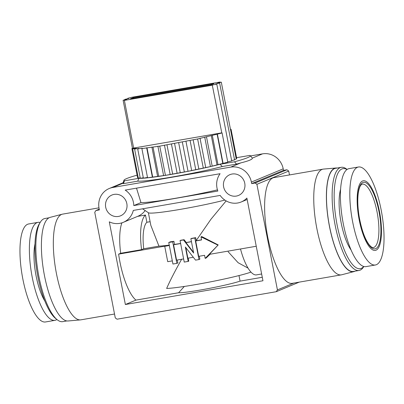 <?xml version="1.0" encoding="UTF-8"?>
<svg xmlns="http://www.w3.org/2000/svg" width="404" height="404" viewBox="0 0 404 404"><rect width="100%" height="100%" fill="white"/><g stroke="black" fill="none" stroke-linecap="round" stroke-linejoin="round"><path stroke-width="0.61" d="M56.919 319.514A49.717 15.099 -99.8 0 1 55.949 320.044A49.717 15.099 -99.8 0 1 54.944 320.337L45.536 321.963A49.717 15.099 -99.8 0 1 22.498 277.225A49.717 15.099 -99.8 0 1 27.608 224.271A49.717 15.099 -99.8 0 1 28.613 223.978L38.026 222.352A49.717 15.099 -99.8 0 1 40.163 222.468M54.944 320.337A49.717 15.099 -99.8 0 1 31.911 275.599A49.717 15.099 -99.8 0 1 37.022 222.644A49.717 15.099 -99.8 0 1 38.026 222.352M66.847 320.938L62.761 321.64A52.333 15.892 -99.8 0 1 57.307 319.816A52.333 15.892 -99.8 0 1 38.193 272.776A52.333 15.892 -99.8 0 1 40.42 222.048A52.333 15.892 -99.8 0 1 43.89 218.806A52.333 15.892 -99.8 0 1 44.95 218.498L49.03 217.796M114.524 314.029L80.921 319.832A53.641 16.291 -99.8 0 1 80.507 319.887L68.054 320.978A52.596 15.973 -99.8 0 1 43.965 272.937A52.596 15.973 -99.8 0 1 49.49 217.574A52.596 15.973 -99.8 0 1 50.157 217.352L62.256 214.201A53.641 16.291 -99.8 0 1 62.66 214.115L98.97 207.843M80.507 319.887A53.641 16.291 -99.8 0 1 55.939 270.892A53.641 16.291 -99.8 0 1 61.575 214.428A53.641 16.291 -99.8 0 1 62.256 214.201M105.702 207.242A11.251 10.696 -112.6 0 0 120.594 215.807A11.251 10.696 -112.6 0 0 126.831 203.596A11.251 10.696 -112.6 0 0 111.938 195.031A11.251 10.696 -112.6 0 0 105.702 207.242M223.629 186.88A11.251 10.696 -112.6 0 0 238.517 195.44A11.251 10.696 -112.6 0 0 244.758 183.229A11.251 10.696 -112.6 0 0 229.866 174.669A11.251 10.696 -112.6 0 0 223.629 186.88M217.847 191.057A18.316 17.412 67.4 0 1 216.993 188.022A18.316 17.412 67.4 0 1 220.089 173.715L125.19 190.102A18.316 17.412 67.4 0 1 133.805 205.57L217.847 191.057M125.371 304.515L262.954 280.755L246.879 198.081A18.316 17.412 67.4 0 1 241.233 201.965A18.316 17.412 67.4 0 1 220.15 195.425L133.3 210.423A18.316 17.412 67.4 0 1 123.311 222.331A18.316 17.412 67.4 0 1 109.302 221.841L125.371 304.515L135.931 300.116L178.603 292.749A33.492 2.197 -11 0 0 200.465 290.011A33.492 2.197 -11 0 0 240.072 281.118L238.991 275.568M133.805 205.57L140.966 202.586A54.166 3.555 -11 0 0 176.205 198.157A54.166 3.555 -11 0 0 217.453 189.88M354.97 271.175A52.596 15.973 -99.8 0 1 354.51 271.397A52.596 15.973 -99.8 0 1 353.843 271.619L341.744 274.771A53.641 16.291 -99.8 0 1 341.34 274.856A53.641 16.291 -99.8 0 1 316.484 226.594A53.641 16.291 -99.8 0 1 321.998 169.453A53.641 16.291 -99.8 0 1 323.079 169.14A53.641 16.291 -99.8 0 1 323.493 169.084L335.946 167.993A52.596 15.973 -99.8 0 1 337.153 168.034M341.34 274.856L292.203 283.345A53.641 16.291 -99.8 0 1 267.347 235.078A53.641 16.291 -99.8 0 1 272.862 177.942A53.641 16.291 -99.8 0 1 273.947 177.624L323.079 169.14M142.824 208.989L148.495 212.797A46.576 3.06 -11 0 0 180.719 209.297A46.576 3.06 -11 0 0 224.841 200.086M193.521 252.359L185.971 242.637L186.274 242.511A46.576 3.06 -11 0 0 187.148 242.36A46.576 3.06 -11 0 0 191.43 241.607M190.865 238.688L191.547 238.4A46.576 3.06 -11 0 0 195.672 237.643L194.794 238.007L198.98 259.54L195.541 260.131L185.38 247.051L188.168 261.403L184.239 262.085L180.053 240.552L183.492 239.961L193.652 253.04L190.865 238.688L194.794 238.007M226.134 200.899L210.949 219.246L196.233 240.547L195.672 237.643M181.699 259.131C175.139 270.766 170.119 280.538 166.645 288.451A46.576 3.06 -11 0 0 195.369 284.653A46.576 3.06 -11 0 0 250.98 272.104M248.056 268.125L238.128 262.726L228.154 251.753M205.176 258.393L204.576 255.318L198.682 256.338L195.693 240.956L201.586 239.941L200.99 236.865L201.742 236.552L218.2 244.925L205.176 258.393L206.257 257.944L210.408 253.914M198.98 259.54L199.854 259.171L199.283 256.232M353.843 271.619A52.596 15.973 -99.8 0 1 329.194 225.038A52.596 15.973 -99.8 0 1 334.482 168.357A52.596 15.973 -99.8 0 1 335.946 167.993M363.837 266.504L363.58 266.923A52.333 15.892 -99.8 0 1 360.11 270.165A52.333 15.892 -99.8 0 1 359.05 270.473A52.333 15.892 -99.8 0 1 334.8 223.382A52.333 15.892 -99.8 0 1 340.178 167.64A52.333 15.892 -99.8 0 1 341.239 167.332A52.333 15.892 -99.8 0 1 346.693 169.155L347.081 169.458M359.05 270.473L353.399 271.448A52.333 15.892 -99.8 0 1 329.149 224.356A52.333 15.892 -99.8 0 1 334.527 168.614A52.333 15.892 -99.8 0 1 335.588 168.306L341.239 167.332M363.736 266.478A50.763 15.413 -99.8 0 1 361.282 268.372A50.763 15.413 -99.8 0 1 337.057 224.71A50.763 15.413 -99.8 0 1 341.951 168.923A50.763 15.413 -99.8 0 1 346.991 169.523M357.459 167.306A49.717 15.099 -99.8 0 1 358.464 167.009A49.717 15.099 -99.8 0 1 381.502 211.746A49.717 15.099 -99.8 0 1 376.392 264.701A49.717 15.099 -99.8 0 1 375.387 264.994A49.717 15.099 -99.8 0 1 352.349 220.261A49.717 15.099 -99.8 0 1 357.459 167.306M375.387 264.994L365.974 266.62A49.717 15.099 -99.8 0 1 342.94 221.887A49.717 15.099 -99.8 0 1 348.051 168.928A49.717 15.099 -99.8 0 1 349.056 168.635L358.464 167.009M362.58 180.992A35.325 10.726 -99.8 0 1 379.437 211.373A35.325 10.726 -99.8 0 1 376.033 250.192A35.325 10.726 -99.8 0 1 359.176 219.811A35.325 10.726 -99.8 0 1 362.58 180.992M44.844 301.046A36.37 11.044 -99.8 0 1 34.976 243.915M57.307 319.816L55.727 318.574A50.763 15.413 -99.8 0 1 37.193 272.947A50.763 15.413 -99.8 0 1 39.35 223.745L40.42 222.048M95.93 210.519L99.369 209.928L99.071 208.388A18.316 17.412 67.4 0 1 109.221 188.511A18.316 17.412 67.4 0 1 112.777 187.476L230.704 167.115A18.316 17.412 67.4 0 1 251.389 182.083L251.687 183.623L255.126 183.027L256.904 184.31L277.427 289.91L276.25 291.703L117.054 319.195L115.281 317.913L94.753 212.312L95.93 210.519L99.217 209.151M250.495 155.934L262.524 153.858A18.316 17.412 67.4 0 1 283.209 168.832L283.507 170.367L286.946 169.776L255.126 183.027M289.476 174.942L288.719 171.059L286.946 169.776M123.311 222.331L138.017 216.201A18.316 17.412 -112.6 0 0 145.142 210.55M240.072 281.118L262.277 277.285M121.922 222.836A39.249 11.918 80.2 0 0 120.685 253.273L118.624 254.131A46.314 14.064 80.2 0 0 135.931 300.116M140.966 202.586L136.507 188.148M236.577 157.701L249.803 155.419A64.372 4.227 169 0 1 250.268 155.676L252.242 157.944A65.882 4.328 169 0 1 252.323 158.105C252.611 159.317 248.803 160.903 240.905 162.863A65.882 4.328 169 0 1 236.547 164.09L222.256 166.559A52.328 3.434 169 0 1 137.739 181.154L123.442 183.623A65.882 4.328 -11 0 1 122.978 183.229L123.978 180.219A64.372 4.227 169 0 1 137.077 175.169M299.238 282.128L276.25 291.703M277.427 289.91L293.895 283.053M288.719 171.059L256.904 184.31M150.121 221.7L146.864 222.261L145.46 215.034L137.542 216.398M195.693 240.956L196.258 240.723A46.314 14.064 -99.8 0 1 196.233 240.547M196.258 240.723L201.561 239.804M218.2 244.925L209.358 254.353L256.247 246.258M240.501 248.975A39.249 11.918 80.2 0 0 256.136 274.937L261.635 273.988M176.866 263.358L172.937 264.034L168.751 242.506L172.685 241.824L176.866 263.358L177.922 262.918A46.314 14.064 -99.8 0 1 177.169 260.05M172.326 260.888L167.726 261.681L164.736 246.304L165.302 246.066L118.624 254.131M178.603 292.749L184.33 286.441M120.685 253.273L141.567 249.662A39.249 11.918 -99.8 0 1 145.46 215.034M250.268 155.676A64.372 4.227 169 0 1 234.497 161.797L236.547 164.09M251.687 183.623L283.507 170.367M222.256 166.559L220.099 164.282A50.818 3.338 169 0 1 138.9 178.305L137.739 181.154M234.497 161.797L220.099 164.282M138.9 178.305L124.503 180.79L123.442 183.623M124.503 180.79A64.372 4.227 169 0 1 123.978 180.219M148.374 212.721L150.833 225.356L158.944 246.137A46.576 3.06 -11 0 0 169.261 245.117M168.751 242.506L170.427 241.804A46.576 3.06 -11 0 0 173.912 241.314L172.685 241.824M183.628 258.939L176.568 260.156L173.579 244.779L174.508 244.39L173.912 241.314M174.508 244.39A46.576 3.06 -11 0 0 180.618 243.45M180.053 240.552L180.775 240.254A46.576 3.06 -11 0 0 184.113 239.698L183.492 239.961M186.274 242.511L184.113 239.698M200.99 236.865L217.822 245.082M188.168 261.403L188.784 261.151L188.198 258.146M164.736 246.304L169.337 245.511M158.944 246.137L143.723 248.768L141.567 249.662M143.723 248.768A31.926 9.696 -99.8 0 1 146.864 222.261M171.422 143.925L197.627 138.956L222.094 132.961L227.775 162.181L210.439 166.579L188.032 171.311L165.428 175.346L147.566 177.8L141.885 148.581L159.752 146.127L171.422 143.925L177.098 173.144M147.5 177.472L143.385 178.164L137.703 148.945L142.264 148.177L141.885 148.581M143.314 177.805L140.279 178.275L134.598 149.056L138.84 148.399L137.703 148.945M140.203 177.881L138.33 178.139L132.648 148.919L136.461 148.389L134.598 149.056M138.239 177.679L137.582 177.76L131.901 148.541L135.194 148.147L132.648 148.919M230.482 129.386L231.043 129.235L236.724 158.454L236.158 158.605M222.094 132.961L221.786 132.84L212.277 85.067L216.771 84.067L215.473 84.002L219.624 83.022L217.605 83.113L221.306 82.179L236.249 159.075L234.492 159.514M219.624 83.022L234.567 159.918L231.649 160.605M216.771 84.067L231.719 160.959L227.71 161.852M185.971 242.637L191.446 241.693M173.579 244.779L180.638 243.556M193.314 257.262L187.87 258.201L185.81 247.607M172.67 174.139L166.988 144.92M170.124 174.346L164.443 145.127M174.584 143.561L180.265 172.781M165.428 175.346L159.752 146.127M178.649 142.597L184.325 171.816M163.564 175.402L157.883 146.182M182.35 142.092L188.032 171.311M351.091 250.026A36.37 11.044 -99.8 0 1 340.597 189.264M158.727 176.371L153.045 147.152M185.941 141.173L191.622 170.392M157.585 176.27L151.909 147.051M190.097 140.542L195.773 169.761M152.722 177.199L147.041 147.98M193.127 139.698L198.808 168.917M152.338 176.942L146.657 147.723M197.627 138.956L203.308 168.175M200.025 138.198L205.702 167.418M204.762 137.36L210.439 166.579M206.464 136.719L212.145 165.938M211.322 135.805L216.999 165.029M212.292 135.295L217.973 164.514M217.145 134.33L222.826 163.549M217.357 133.956L223.038 163.176M132.467 148.384L123.109 100.243L125.796 100L124.387 100.384L133.653 148.061L131.901 148.541M124.387 100.384L212.519 85.163M221.786 132.84L133.653 148.061M130.416 98.798L133.416 97.546L213.999 83.628L210.999 84.88L130.416 98.798M221.306 82.179L218.614 82.426L220.023 82.037L131.891 97.258L127.639 98.359L128.942 98.425L124.791 99.399L126.811 99.313L123.109 100.243M133.552 98.253L133.416 97.546M220.074 82.29L220.023 82.037M124.866 99.803L124.791 99.399M231.043 129.235L230.467 129.305M127.639 98.359L127.709 98.712M373.963 247.374A32.184 9.772 80.2 0 0 377.27 213.09A32.184 9.772 80.2 0 0 362.358 184.128L362.009 184.229C361.232 184.714 359.459 185.456 358.237 193.359C357.409 199.94 357.722 207.737 359.181 216.751C361.636 230.154 365.1 239.663 369.579 245.279C372.397 248.056 371.993 247.314 373.311 247.561A32.184 9.772 80.2 0 0 373.963 247.374M362.883 182.527A33.754 10.252 -99.8 0 1 378.987 211.56A33.754 10.252 -99.8 0 1 375.735 248.657A33.754 10.252 -99.8 0 1 359.626 219.624A33.754 10.252 -99.8 0 1 362.883 182.527M262.524 153.858L252.323 158.105M240.905 162.863L230.704 167.115M251.389 182.083L283.209 168.832M122.978 183.229L112.777 187.476M241.233 201.965L247.157 199.495M109.221 188.511L123.114 182.724"/></g></svg>
